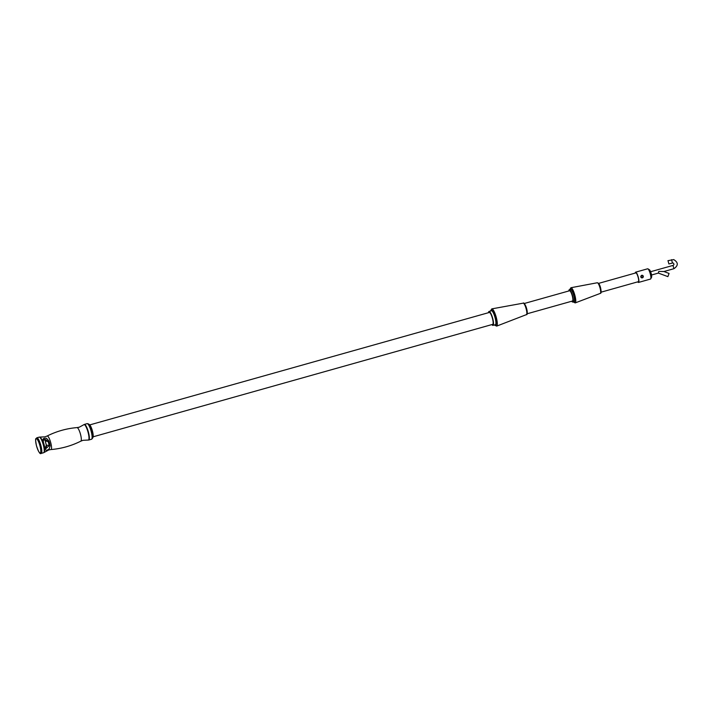 <?xml version="1.0" encoding="UTF-8"?>
<svg xmlns="http://www.w3.org/2000/svg" width="713" height="713" viewBox="0 0 713 713"><rect width="100%" height="100%" fill="white"/><g stroke="black" fill="none" stroke-linecap="round" stroke-linejoin="round"><path stroke-width="1.07" d="M46.559 438.37L48.947 441.08A6.872 1.542 74.3 0 1 49.652 443.45A6.872 1.542 74.3 0 1 50.133 445.768L49.215 448.851C46.577 451.053 44.972 450.589 44.402 447.452L44.634 447.06A7.166 1.613 74.3 0 0 43.591 442.951L43.243 442.898C42.085 439.19 43.19 437.675 46.559 438.37M50.133 445.768L49.135 445.643A6.025 1.355 -105.7 0 0 48.716 443.611A6.025 1.355 -105.7 0 0 48.092 441.534L45.579 439.573C43.52 439.306 42.869 440.42 43.6 442.907L44.669 447.14L45.775 448.735L49.135 445.643L46.354 445.055L45.213 448.379M92.53 431.374A6.827 1.533 -105.7 0 0 89.383 424.529L88.198 423.825A7.852 1.765 74.3 0 1 91.817 431.704A7.852 1.765 74.3 0 1 92.342 438.54L92.984 437.319A6.827 1.533 -105.7 0 0 92.53 431.374M93.145 436.802L492.683 324.362A6.185 1.39 -105.7 0 0 492.531 318.729A6.185 1.39 -105.7 0 0 489.332 312.454L89.793 424.895M491.863 324.593A7.255 1.631 -105.7 0 0 492.968 325.386A7.255 1.631 -105.7 0 0 492.79 318.791A7.255 1.631 -105.7 0 0 489.038 311.429A7.255 1.631 -105.7 0 0 488.512 312.686M492.968 325.386L495.375 324.718A7.255 1.631 -105.7 0 0 495.196 318.114A7.255 1.631 -105.7 0 0 491.444 310.752L489.038 311.429M526.738 309.005A5.33 1.203 -105.7 0 0 525.704 305.904C524.456 303.417 523.627 302.508 523.226 303.159A5.954 1.337 -105.7 0 1 526.256 309.21A5.954 1.337 -105.7 0 1 526.452 314.611C527.13 314.968 527.362 313.756 527.139 310.984A5.33 1.203 -105.7 0 0 526.738 309.005M527.121 313.782L572.486 301.02A5.33 1.203 -105.7 0 0 572.352 296.162A5.33 1.203 -105.7 0 0 569.589 290.752L524.224 303.515M526.862 313.854A5.33 1.203 -105.7 0 0 527.139 310.984M571.719 301.234A6.399 1.435 -105.7 0 0 572.771 302.045A6.399 1.435 -105.7 0 0 572.619 296.225A6.399 1.435 -105.7 0 0 569.304 289.728A6.399 1.435 -105.7 0 0 568.831 290.966M572.771 302.045L573.974 301.706A6.399 1.435 -105.7 0 0 573.813 295.886A6.399 1.435 -105.7 0 0 570.507 289.389L569.304 289.728M44.643 439.52L45.284 440.759M46.39 445.144L46.354 445.055A6.025 1.355 -105.7 0 1 45.32 440.946L48.092 441.534L48.947 441.08M641.602 277.847L643.322 276.279L642.351 275.343A1.283 1.239 -78.1 0 1 643.286 276.252A1.283 1.239 -78.1 0 1 641.825 277.847A1.283 1.239 -78.1 0 1 640.889 276.929A1.283 1.239 -78.1 0 1 642.351 275.343L641.86 275.236A1.283 1.239 101.9 0 0 641.852 275.236M638.135 281.751A4.626 1.043 -105.7 0 0 638.313 281.76A4.626 1.043 -105.7 0 0 638.206 277.544A4.626 1.043 -105.7 0 0 635.809 272.847A4.626 1.043 -105.7 0 0 635.657 272.954M647.93 268.854L649.4 269.737A4.055 0.909 74.3 0 1 651.272 273.801A4.055 0.909 74.3 0 1 651.539 277.33L650.737 278.845A5.33 1.203 -105.7 0 0 650.381 274.202A5.33 1.203 -105.7 0 0 647.93 268.854A5.33 1.203 -105.7 0 0 647.627 268.792L635.622 272.17A5.33 1.203 74.3 0 1 638.376 277.58A5.33 1.203 74.3 0 1 638.509 282.437A5.33 1.203 74.3 0 1 637.707 281.867M635.23 273.079A5.33 1.203 74.3 0 1 635.622 272.17M642.163 277.874L640.729 276.92L642.226 275.263L642.752 275.503M638.509 282.437L650.514 279.059A5.33 1.203 -105.7 0 0 650.737 278.845M658.304 273.088L658.812 271.395L663.883 271.519L669.061 273.435L667.885 276.635L658.357 273.088L651.53 275.004M663.892 271.528L673.937 268.703L672.974 265.441M668.01 260.673L668.883 263.962L668.01 260.673M77.049 427.595C66.541 428.477 56.568 431.285 47.129 436.017A7.041 1.586 -105.7 0 1 50.846 443.138A7.041 1.586 -105.7 0 1 50.944 449.555C61.461 448.673 71.434 445.866 80.863 441.142A7.041 1.586 -105.7 0 0 80.622 434.752A7.041 1.586 -105.7 0 0 77.049 427.595L79.277 427.194L84.357 424.431A8.101 1.818 74.3 0 1 88.555 432.648A8.101 1.818 74.3 0 1 88.751 440.028L91.505 439.253A8.101 1.818 -105.7 0 0 91.309 431.873A8.101 1.818 -105.7 0 0 87.12 423.647L84.357 424.431M80.863 441.142L82.975 440.322L88.189 440.055A8.021 1.8 -105.7 0 0 88.189 432.746A8.021 1.8 -105.7 0 0 83.867 424.698M44.402 447.452A7.941 1.782 -105.7 0 0 43.912 445.197A7.941 1.782 -105.7 0 0 43.243 442.898M39.251 437.122L36.818 437.8A8.101 1.818 74.3 0 1 41.015 446.026A8.101 1.818 74.3 0 1 41.211 453.406L43.636 452.728A8.101 1.818 -105.7 0 0 43.44 445.349A8.101 1.818 -105.7 0 0 39.251 437.122L39.812 437.096A8.021 1.8 74.3 0 1 43.76 445.251A8.021 1.8 74.3 0 1 44.135 452.452L48.716 449.956L50.944 449.555M40.053 446.213A7.397 1.667 -105.7 0 0 36.425 438.7A7.397 1.667 -105.7 0 0 36.408 445.438A7.397 1.667 -105.7 0 0 40.035 452.96A7.397 1.667 -105.7 0 0 40.053 446.213M494.59 324.932A8.101 1.818 -105.7 0 0 495.401 318.158A8.101 1.818 -105.7 0 0 492.621 311.064A8.101 1.818 -105.7 0 0 490.66 310.975M490.571 310.993L491.783 308.881A8.957 2.014 74.3 0 1 496.417 317.971A8.957 2.014 74.3 0 1 496.64 326.126L526.452 314.611M573.341 301.884A7.041 1.578 -105.7 0 0 573.974 295.913A7.041 1.578 -105.7 0 0 571.594 289.826A7.041 1.578 -105.7 0 0 569.874 289.567M569.776 289.594L570.908 287.731A7.888 1.774 74.3 0 1 574.99 295.735A7.888 1.774 74.3 0 1 575.177 302.918L600.328 293.382A5.526 1.239 -105.7 0 0 600.141 288.364A5.526 1.239 -105.7 0 0 597.334 282.749C598.822 283.123 599.927 284.924 600.631 288.15C601.371 291.67 601.273 293.417 600.328 293.382M598.145 283.391A4.688 1.052 74.3 0 1 600.604 288.132M671.521 259.684L672.439 262.945M673.892 268.703L673.937 268.703C678.455 265.521 678.384 262.482 673.723 259.594L667.956 260.673M47.129 436.017L45.026 436.828L39.812 437.096M36.818 437.8C35.882 439.413 34.875 436.775 36.399 445.438C38.466 451.89 40.071 454.546 41.211 453.406M87.12 423.647L88.198 423.825M491.783 308.881L523.226 303.159M570.908 287.731L597.334 282.749M635.996 272.865L598.608 283.391M638.465 281.653L601.077 292.178M45.204 448.37L46.042 447.96L46.559 446.276L45.275 440.857L44.099 439.261M573.243 301.911L575.177 302.918M494.501 324.959L496.64 326.126M91.505 439.253L92.342 438.54M88.189 440.055L88.751 440.028M43.636 452.728L44.135 452.452M641.825 277.847L641.344 277.74M650.604 271.724L673.019 265.414C674.248 264.808 674.248 263.979 673.019 262.928L668.883 263.962"/></g></svg>
